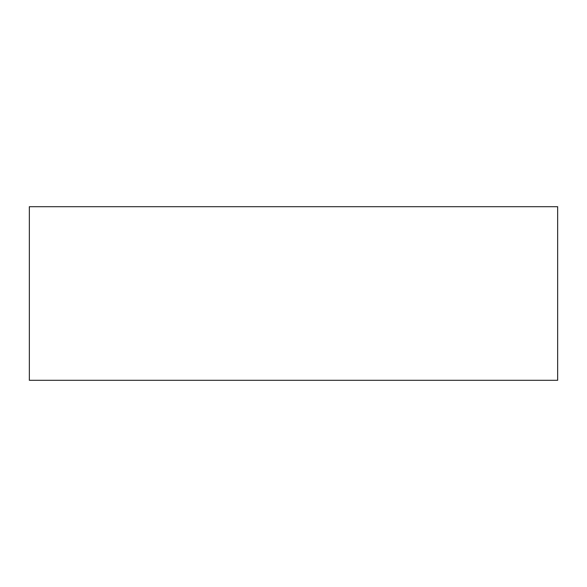 <?xml version="1.0" encoding="UTF-8"?>
<svg xmlns="http://www.w3.org/2000/svg" width="587" height="587" viewBox="0 0 587 587"><rect width="100%" height="100%" fill="white"/><g stroke="black" fill="none" stroke-linecap="round" stroke-linejoin="round"><path stroke-width="0.44" stroke-dasharray="2.94 2.2" d="M557.65 380.295L557.65 206.705L29.35 206.705L29.35 380.295L557.65 380.295"/><path stroke-width="0.88" d="M557.65 380.295L557.65 206.705L29.35 206.705L29.35 380.295L557.65 380.295"/></g></svg>

